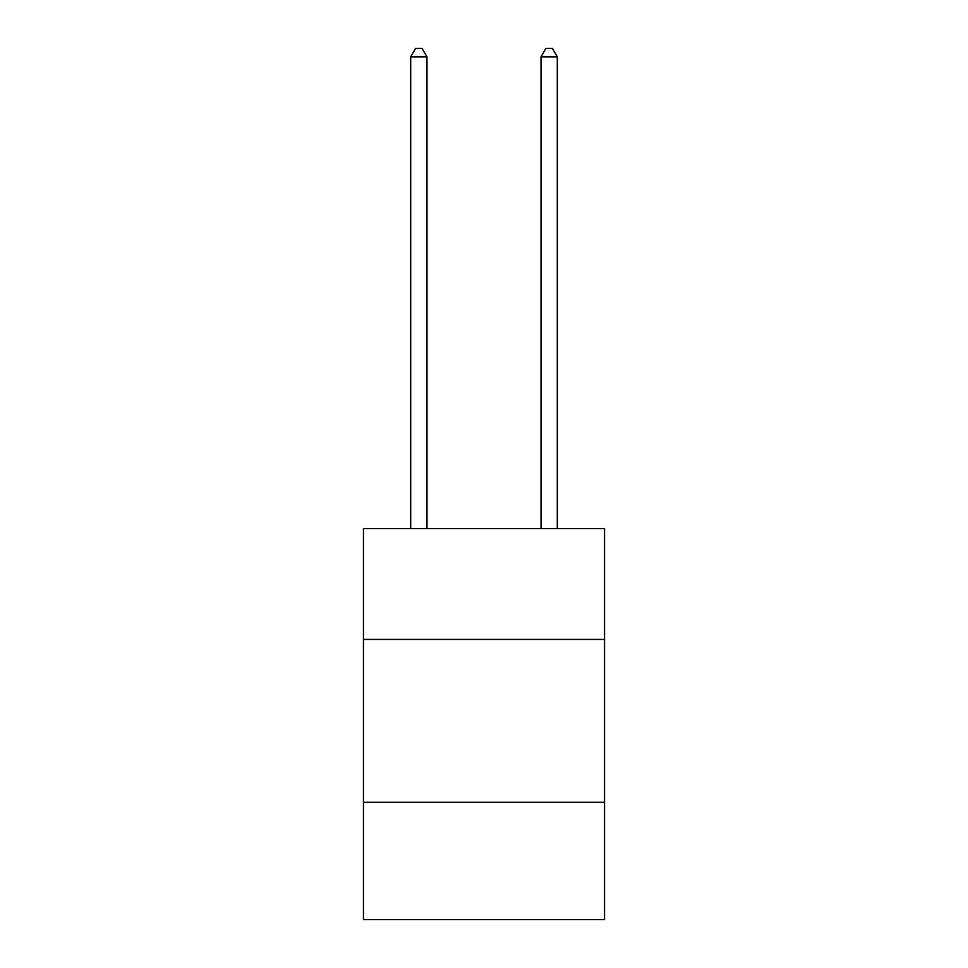 <?xml version="1.0" encoding="UTF-8"?>
<svg xmlns="http://www.w3.org/2000/svg" width="968" height="968" viewBox="0 0 968 968"><rect width="100%" height="100%" fill="white"/><g stroke="black" fill="none" stroke-linecap="round" stroke-linejoin="round"><path stroke-width="1.45" d="M604.552 639.412L604.552 528.637L363.448 528.637L363.448 639.412L604.552 639.412L604.552 919.6L363.448 919.6L363.448 639.412M604.552 802.315L363.448 802.315M426.985 528.637L426.985 56.87L410.698 56.87L410.698 528.637M410.698 56.87L415.587 48.4L422.096 48.4L426.985 56.87M557.302 528.637L557.302 56.87L541.015 56.87L541.015 528.637M541.015 56.87L545.904 48.4L552.413 48.4L557.302 56.87"/></g></svg>
